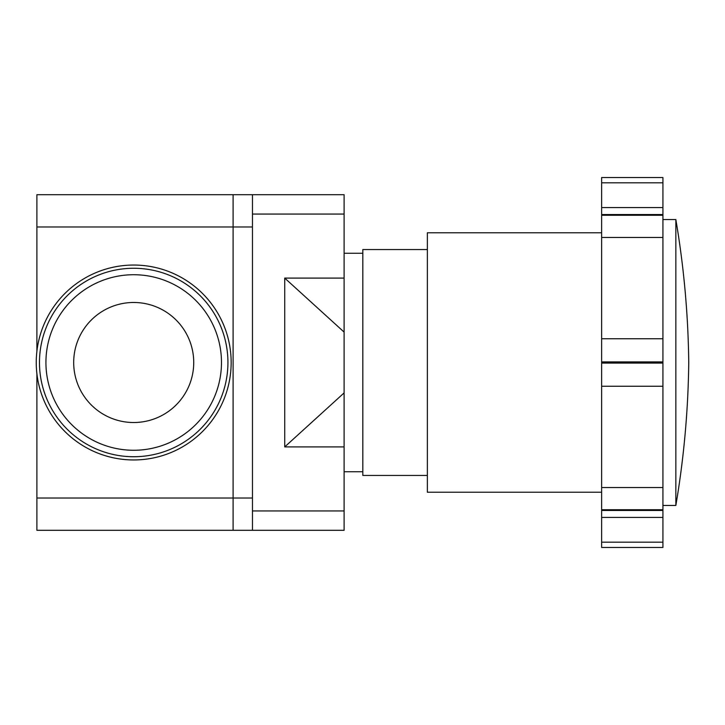 <?xml version="1.0" encoding="UTF-8"?>
<svg xmlns="http://www.w3.org/2000/svg" width="725" height="725" viewBox="0 0 725 725"><rect width="100%" height="100%" fill="white"/><g stroke="black" fill="none" stroke-linecap="round" stroke-linejoin="round"><path stroke-width="1.09" d="M133.708 456.732A94.232 94.232 0 0 0 227.931 362.5A94.232 94.232 0 0 0 133.708 268.268A94.232 94.232 0 0 0 39.476 362.5A94.232 94.232 0 0 0 133.708 456.732A94.232 94.232 0 0 1 39.476 362.5A94.232 94.232 0 0 1 133.708 268.268A94.232 94.232 0 0 1 227.931 362.5M36.893 498.03L252.463 498.03L252.463 530.301L233.097 530.301L233.097 194.699L36.893 194.699L36.893 351.299A97.458 97.458 0 0 1 185.636 280.031A97.458 97.458 0 0 1 185.636 444.969A97.458 97.458 0 0 1 36.893 351.299A97.458 97.458 0 0 0 36.893 373.701L36.893 530.301L233.097 530.301L233.097 194.699L344.103 194.699L344.103 332.086L284.726 278.092L344.103 278.092M73.687 362.5A60.021 60.021 0 0 1 163.714 310.517A60.021 60.021 0 0 1 163.714 414.483A60.021 60.021 0 0 1 73.687 362.5M252.463 498.03L252.463 194.699M427.36 475.446L362.826 475.446L362.826 249.554L427.36 249.554M662.931 219.548L675.845 219.548C683.883 266.854 688.188 314.514 688.75 362.5C688.188 410.486 683.883 458.146 675.845 505.452L675.845 219.548M601.623 232.77L427.36 232.77L427.36 492.23L601.623 492.23M252.463 530.301L344.103 530.301L344.103 332.086M344.103 446.908L284.726 446.908L344.103 392.914M284.726 446.908L284.726 278.092M662.931 214.546L662.931 207.567L601.623 207.567L601.623 237.447L662.931 237.447L662.931 214.546L601.623 214.546M662.931 237.447L662.931 338.765L601.623 338.765L601.623 237.447M601.623 338.765L601.623 386.235L662.931 386.235L662.931 338.765M662.931 386.235L662.931 487.553L601.623 487.553L601.623 386.235M601.623 487.553L601.623 517.433L662.931 517.433L662.931 487.553M662.931 517.433L662.931 542.182L601.623 542.182L601.623 517.433M601.623 542.182L601.623 547.466L662.931 547.466L662.931 542.182M662.931 182.818L662.931 177.534L601.623 177.534L601.623 182.818L662.931 182.818L662.931 207.567M601.623 207.567L601.623 182.818M133.708 274.73A87.77 87.77 0 0 0 45.929 362.5A87.77 87.77 0 0 0 133.708 450.27A87.77 87.77 0 0 0 221.478 362.5A87.77 87.77 0 0 0 133.708 274.73M36.893 226.97L252.463 226.97M252.463 510.944L344.103 510.944M252.463 214.056L344.103 214.056M662.931 215.271L601.623 215.271M601.623 361.92L662.931 361.92M662.931 363.08L601.623 363.08M601.623 509.729L662.931 509.729M662.931 510.454L601.623 510.454M662.931 505.452L675.845 505.452M344.103 471.73L362.826 471.73M344.103 253.27L362.826 253.27"/></g></svg>
